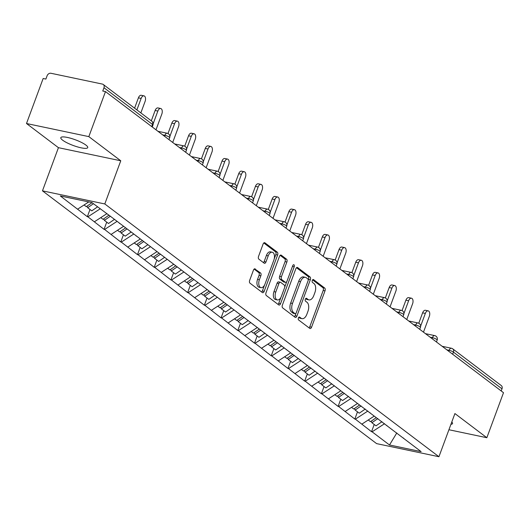 <?xml version="1.0" encoding="UTF-8"?>
<svg xmlns="http://www.w3.org/2000/svg" width="530" height="530" viewBox="0 0 530 530"><rect width="100%" height="100%" fill="white"/><g stroke="black" fill="none" stroke-linecap="round" stroke-linejoin="round"><path stroke-width="0.79" d="M298.383 317.98A1.544 0.861 101.9 0 0 298.602 319.954L309.778 328.408A2.2 1.232 101.9 0 0 310.07 328.54A2.2 1.232 101.9 0 0 311.574 327.182L325.009 290.864A2.2 1.232 101.9 0 0 324.704 288.048L313.528 279.595A1.544 0.861 101.9 0 0 313.323 279.502A1.544 0.861 101.9 0 0 312.269 280.45A1.544 0.861 101.9 0 0 312.481 282.424L313.932 283.517A7.042 3.948 101.9 0 1 314.906 292.52L313.786 295.548A7.042 3.948 101.9 0 1 308.97 299.894A7.042 3.948 101.9 0 1 308.029 299.457L306.585 298.363A1.544 0.861 101.9 0 0 306.38 298.264A1.544 0.861 101.9 0 0 305.326 299.218A1.544 0.861 101.9 0 0 305.538 301.186L306.989 302.279A7.042 3.948 101.9 0 1 307.963 311.282L306.844 314.31A7.042 3.948 101.9 0 1 302.027 318.656A7.042 3.948 101.9 0 1 301.093 318.219L299.642 317.125A1.544 0.861 101.9 0 0 299.437 317.033A1.544 0.861 101.9 0 0 298.383 317.98M85.906 145.081A14.35 3.034 20.3 0 1 87.735 147.612A14.35 3.034 20.3 0 1 77.32 146.85A14.35 3.034 20.3 0 1 62.646 140.192A14.35 3.034 20.3 0 1 60.817 137.654A14.35 3.034 20.3 0 1 71.232 138.423A14.35 3.034 20.3 0 1 85.906 145.081M451.792 421.986A14.35 3.034 20.3 0 1 452.534 423.576A14.35 3.034 20.3 0 1 450.937 424.305M255.235 268.942A2.2 1.232 101.9 0 0 254.943 268.803A2.2 1.232 101.9 0 0 253.439 270.161L249.67 280.357A2.2 1.232 101.9 0 0 249.974 283.166L262.39 292.56A2.2 1.232 101.9 0 0 262.681 292.692A2.2 1.232 101.9 0 0 264.185 291.334L277.621 255.016A2.2 1.232 101.9 0 0 277.316 252.201L264.901 242.813A2.2 1.232 101.9 0 0 264.609 242.674A2.2 1.232 101.9 0 0 263.105 244.032L258.554 256.341A2.2 1.232 101.9 0 0 258.859 259.157L264.172 263.171A2.2 1.232 101.9 0 0 264.463 263.311A2.2 1.232 101.9 0 0 265.967 261.952L268.226 255.851A5.89 3.299 101.9 0 1 272.248 252.214A5.89 3.299 101.9 0 1 273.851 260.104L265.007 284.014A5.89 3.299 101.9 0 1 260.985 287.651A5.89 3.299 101.9 0 1 259.382 279.76L260.853 275.772A2.2 1.232 101.9 0 0 260.548 272.963L254.619 268.809M120.767 160.782L88.828 136.621L105.483 91.604L503.5 392.697L486.845 437.72L454.912 413.559L438.939 456.727L104.801 203.951L120.767 160.782L58.432 147.678L42.466 190.846L104.801 203.951M282.384 305.101A2.2 1.232 101.9 0 0 282.689 307.917L295.104 317.304A2.2 1.232 101.9 0 0 295.395 317.444A2.2 1.232 101.9 0 0 296.899 316.085L310.335 279.76A2.2 1.232 101.9 0 0 310.03 276.952L297.615 267.557A2.2 1.232 101.9 0 0 297.323 267.425A2.2 1.232 101.9 0 0 295.82 268.783L282.384 305.101M278.747 304.929L266.332 295.541A2.2 1.232 101.9 0 1 266.027 292.726L279.462 256.407A2.2 1.232 101.9 0 1 280.966 255.049A2.2 1.232 101.9 0 1 281.258 255.188L286.571 259.203A2.2 1.232 101.9 0 1 286.876 262.019L281.43 276.746A2.2 1.232 101.9 0 0 281.735 279.562L285.259 282.225A2.2 1.232 101.9 0 0 285.551 282.364A2.2 1.232 101.9 0 0 287.055 281.006L292.732 265.669A1.544 0.861 101.9 0 1 293.786 264.722A1.544 0.861 101.9 0 1 294.203 266.782L280.542 303.71A2.2 1.232 101.9 0 1 279.038 305.068A2.2 1.232 101.9 0 1 278.747 304.929M42.466 190.846L376.611 443.623L438.939 456.727M90.007 209.489L87.337 216.697L87.881 216.816L100.17 208.84M87.337 216.697L60.288 195.941L91.909 202.586L109.869 215.876L421.125 451.633L389.504 444.988L372.087 431.811L384.588 423.695M374.213 424.484L371.543 431.698L372.087 431.811M371.543 431.698L355.372 419.164L367.866 411.048M357.492 411.837L354.822 419.051L355.372 419.164M354.822 419.051L338.65 406.517L351.151 398.401M340.777 399.189L338.107 406.404L338.65 406.517M338.107 406.404L321.935 393.869L334.43 385.76M324.055 386.542L321.392 393.757L321.935 393.869M321.392 393.757L305.214 381.222L317.715 373.113M307.34 373.895L304.671 381.11L305.214 381.222M304.671 381.11L288.499 368.575L300.994 360.466M290.619 361.248L287.956 368.463L288.499 368.575M287.956 368.463L271.777 355.928L284.279 347.819M273.904 348.601L271.234 355.816L271.777 355.928M271.234 355.816L255.062 343.281L267.557 335.172M257.183 335.954L254.519 343.168L255.062 343.281M254.519 343.168L238.341 330.634L250.842 322.525M240.468 323.307L237.798 330.521L238.341 330.634M237.798 330.521L221.626 317.987L234.127 309.878M223.746 310.659L221.083 317.874L221.626 317.987M221.083 317.874L204.911 305.34L217.406 297.231M207.031 298.012L204.361 305.227L204.911 305.34M204.361 305.227L188.19 292.692L200.691 284.584M190.316 285.365L187.647 292.58L188.19 292.692M187.647 292.58L171.475 280.052L183.97 271.936M173.595 272.718L170.925 279.933L171.475 280.052M170.925 279.933L154.753 267.405L167.255 259.289M156.88 260.071L154.21 267.286L154.753 267.405M154.21 267.286L138.038 254.758L150.533 246.642M140.159 247.43L137.489 254.638L138.038 254.758M137.489 254.638L121.317 242.111L133.818 233.995M123.444 234.783L120.774 241.991L121.317 242.111M120.774 241.991L104.602 229.464L117.097 221.348M106.722 222.136L104.052 229.344L104.602 229.464M104.052 229.344L87.881 216.816M119.31 223.017L119.502 223.461M94.419 221.759L106.709 213.782M136.031 235.665L136.223 236.108M111.141 234.406L123.424 226.429M152.746 248.312L152.938 248.756M127.856 247.053L140.145 239.076M169.461 260.959L169.653 261.403M144.571 259.7L156.86 251.723M186.182 273.606L186.374 274.05M161.292 272.347L173.575 264.371M202.897 286.253L203.089 286.697M178.007 284.994L190.297 277.018M219.619 298.9L219.811 299.344M194.729 297.641L207.011 289.665M236.334 311.547L236.526 311.991M211.444 310.288L223.733 302.312M253.055 324.194L253.247 324.638M228.165 322.936L240.448 314.959M269.77 336.841L269.962 337.285M244.88 335.583L257.169 327.606M286.491 349.489L286.684 349.933M261.601 348.23L273.884 340.253M303.206 362.136L303.398 362.58M278.316 360.877L290.606 352.9M319.928 374.783L320.12 375.227M295.038 373.524L307.32 365.548M336.643 387.43L336.835 387.874M311.753 386.171L324.042 378.195M353.364 400.077L353.556 400.521M328.474 398.818L340.757 390.842M370.079 412.724L370.271 413.168M345.189 411.466L357.478 403.489M386.801 425.371L386.993 425.815M361.904 424.113L374.193 416.136M501.208 390.961L501.99 388.834L453.442 352.112L452.66 354.239M442.172 346.302L451.408 348.25A3.365 1.888 101.9 0 1 451.858 348.455A3.365 2.69 127.1 0 1 452.746 348.859L501.294 385.582A3.365 2.69 127.1 0 1 501.99 388.834M403.516 438.018L403.708 438.462M389.504 444.988L396.804 432.944M448.923 429.744L486.845 437.72M88.828 136.621L26.5 123.516L43.155 78.5L45.878 79.069L47.097 75.783A3.365 2.69 -52.9 0 1 50.959 73.272L102.389 84.084A3.365 2.69 -52.9 0 1 103.277 84.489A3.365 2.69 -52.9 0 1 103.973 87.742L102.76 91.028L105.483 91.604M26.5 123.516L58.432 147.678M77.705 209.111L88.768 201.923M298.701 317.404L299.271 317.841A7.042 3.948 101.9 0 0 300.212 318.272L302.027 318.656M308.97 299.894L307.155 299.51A7.042 3.948 101.9 0 1 306.214 299.072L305.644 298.642M309.076 327.878A2.2 1.232 101.9 0 0 309.758 326.805L323.194 290.48A2.2 1.232 101.9 0 0 322.889 287.671L312.581 279.873M308.188 280.277L308.52 279.383A2.2 1.232 101.9 0 0 308.215 276.567L296.502 267.71M294.402 316.774A2.2 1.232 101.9 0 0 295.084 315.701L295.985 313.256M294.991 313.608A1.544 0.861 101.9 0 0 295.197 313.7A1.544 0.861 101.9 0 0 296.25 312.753L308.043 280.867A1.544 0.861 101.9 0 0 307.831 278.899L306.3 277.746A7.042 3.948 101.9 0 0 305.366 277.309A7.042 3.948 101.9 0 0 300.55 281.655L292.487 303.445A7.042 3.948 101.9 0 0 293.468 312.448L294.991 313.608L293.169 313.223A1.544 0.861 101.9 0 0 293.375 313.316A1.544 0.861 101.9 0 0 293.607 313.316M305.366 277.309L303.544 276.925A7.042 3.948 101.9 0 0 298.728 281.271L300.55 281.655M293.169 313.223L291.646 312.071A7.042 3.948 101.9 0 1 290.672 303.067L298.728 281.271M280.145 255.334L284.756 258.825L286.571 259.203M284.06 281.973A2.2 1.232 101.9 0 1 283.735 281.98A2.2 1.232 101.9 0 1 283.444 281.847L279.919 279.177A2.2 1.232 101.9 0 1 279.615 276.368L285.06 261.635A2.2 1.232 101.9 0 0 284.756 258.825M286.756 281.622L284.703 287.161M280.946 297.33L278.727 303.326L280.542 303.71M275.772 292.03A5.89 3.299 101.9 0 0 277.375 299.92A5.89 3.299 101.9 0 0 281.404 296.29L284.517 287.863A2.2 1.232 101.9 0 0 284.212 285.054L280.688 282.384A2.2 1.232 101.9 0 0 280.397 282.252A2.2 1.232 101.9 0 0 278.893 283.61L275.772 292.03L273.957 291.652A5.89 3.299 101.9 0 0 275.56 299.543L277.375 299.92M278.873 282.006A2.2 1.232 101.9 0 0 278.581 281.867A2.2 1.232 101.9 0 0 277.077 283.225L278.893 283.61M273.957 291.652L277.077 283.225M278.045 304.399A2.2 1.232 101.9 0 0 278.727 303.326M260.985 287.651L259.163 287.267A5.89 3.299 101.9 0 1 257.56 279.376L259.037 275.395A2.2 1.232 101.9 0 0 258.733 272.579L254.122 269.088M272.248 252.214L270.433 251.836A5.89 3.299 101.9 0 0 266.411 255.467L268.226 255.851M263.47 262.642A2.2 1.232 101.9 0 0 264.152 261.568L266.411 255.467M274.195 258.978L275.805 254.632A2.2 1.232 101.9 0 0 275.501 251.823L263.788 242.959M261.688 292.023A2.2 1.232 101.9 0 0 262.37 290.95L264.549 285.06M425.338 313.415L422.615 312.839A4.147 2.325 -78.1 0 1 425.451 310.282L428.18 310.852A4.147 2.325 101.9 0 0 425.338 313.415L420.641 326.116M423.477 332.164L429.307 316.417A4.147 2.325 101.9 0 0 428.18 310.852M377.837 418.594L371.881 422.721L376.008 425.842L381.958 421.714M371.146 421.211L371.881 422.721M376.234 417.68L370.49 421.668L368.264 419.985M422.615 312.839L418.773 323.227M408.623 300.768L405.9 300.192A4.147 2.325 -78.1 0 1 408.736 297.635L411.459 298.204A4.147 2.325 101.9 0 0 408.623 300.768L403.926 313.469M406.762 319.517L412.592 303.769A4.147 2.325 101.9 0 0 411.459 298.204M361.115 405.947L355.16 410.074L359.287 413.195L365.243 409.067M354.431 408.564L355.16 410.074M359.519 405.033L353.768 409.021L351.542 407.338M405.9 300.192L402.051 310.58M391.908 288.121L389.179 287.545A4.147 2.325 -78.1 0 1 392.014 284.988L394.744 285.557A4.147 2.325 101.9 0 0 391.908 288.121L387.205 300.821M390.047 306.87L395.87 291.122A4.147 2.325 101.9 0 0 394.744 285.557M344.401 393.3L338.445 397.427L342.572 400.548L348.521 396.42M337.709 395.917L338.445 397.427M342.797 392.385L337.053 396.374L334.827 394.691M389.179 287.545L385.337 297.933M375.187 275.474L372.464 274.898A4.147 2.325 -78.1 0 1 375.3 272.34L378.022 272.91A4.147 2.325 101.9 0 0 375.187 275.474L370.49 288.174M373.325 294.223L379.155 278.475A4.147 2.325 101.9 0 0 378.022 272.91M327.679 380.653L321.73 384.78L325.851 387.9L331.806 383.773M320.994 383.269L321.73 384.78M326.082 379.738L320.332 383.727L318.106 382.044M372.464 274.898L368.622 285.286M358.472 262.827L355.743 262.251A4.147 2.325 -78.1 0 1 358.578 259.693L361.308 260.263A4.147 2.325 101.9 0 0 358.472 262.827L353.775 275.527M356.61 281.576L362.434 265.828A4.147 2.325 101.9 0 0 361.308 260.263M310.964 368.005L305.008 372.133L309.136 375.253L315.092 371.126M304.28 370.622L305.008 372.133M309.368 367.091L303.617 371.079L301.391 369.397M355.743 262.251L351.9 272.639M341.751 250.18L339.028 249.603A4.147 2.325 -78.1 0 1 341.863 247.046L344.586 247.616A4.147 2.325 101.9 0 0 341.751 250.18L337.053 262.88M339.889 268.929L345.719 253.181A4.147 2.325 101.9 0 0 344.586 247.616M294.243 355.358L288.293 359.486L292.414 362.606L298.37 358.479M287.558 357.975L288.293 359.486M292.646 354.444L286.896 358.432L284.67 356.75M339.028 249.603L335.185 259.991M325.036 237.533L322.306 236.956A4.147 2.325 -78.1 0 1 325.142 234.399L327.871 234.969A4.147 2.325 101.9 0 0 325.036 237.533L320.339 250.233M323.174 256.281L328.998 240.534A4.147 2.325 101.9 0 0 327.871 234.969M277.528 342.711L271.572 346.839L275.699 349.959L281.655 345.832M270.843 345.328L271.572 346.839M275.931 341.797L270.181 345.785L267.955 344.102M322.306 236.956L318.464 247.344M308.314 224.886L305.591 224.309A4.147 2.325 -78.1 0 1 308.427 221.752L311.15 222.322A4.147 2.325 101.9 0 0 308.314 224.886L303.617 237.586M306.453 243.634L312.283 227.887A4.147 2.325 101.9 0 0 311.15 222.322M260.806 330.064L254.857 334.191L258.978 337.312L264.934 333.185M254.122 332.681L254.857 334.191M259.21 329.15L253.459 333.138L251.233 331.455M305.591 224.309L301.749 234.697M291.599 212.238L288.87 211.662A4.147 2.325 -78.1 0 1 291.705 209.105L294.435 209.675A4.147 2.325 101.9 0 0 291.599 212.238L286.902 224.939M289.738 230.987L295.561 215.24A4.147 2.325 101.9 0 0 294.435 209.675M244.091 317.417L238.136 321.544L242.263 324.665L248.219 320.537M237.407 320.034L238.136 321.544M242.495 316.503L236.744 320.491L234.518 318.808M288.87 211.662L285.027 222.05M274.878 199.591L272.155 199.015A4.147 2.325 -78.1 0 1 274.99 196.458L277.713 197.027A4.147 2.325 101.9 0 0 274.878 199.591L270.181 212.291M273.016 218.34L278.846 202.593A4.147 2.325 101.9 0 0 277.713 197.027M227.37 304.77L221.421 308.897L225.548 312.018L231.497 307.89M220.685 307.387L221.421 308.897M225.773 303.856L220.023 307.844L217.803 306.161M272.155 199.015L268.312 209.41M258.163 186.944L255.433 186.368A4.147 2.325 -78.1 0 1 258.269 183.811L260.998 184.387A4.147 2.325 101.9 0 0 258.163 186.944L253.466 199.644M256.301 205.693L262.125 189.945A4.147 2.325 101.9 0 0 260.998 184.387M210.655 292.123L204.699 296.25L208.827 299.37L214.782 295.243M203.97 294.74L204.699 296.25M209.058 291.209L203.308 295.197L201.082 293.514M255.433 186.368L251.591 196.762M241.441 174.297L238.719 173.721A4.147 2.325 -78.1 0 1 241.554 171.163L244.277 171.74A4.147 2.325 101.9 0 0 241.441 174.297L236.744 186.997M239.58 193.046L245.41 177.298A4.147 2.325 101.9 0 0 244.277 171.74M193.94 279.476L187.984 283.603L192.112 286.73L198.061 282.596M187.249 282.092L187.984 283.603M192.337 278.561L186.593 282.55L184.367 280.867M238.719 173.721L234.876 184.115M224.727 161.65L221.997 161.074A4.147 2.325 -78.1 0 1 224.839 158.516L227.562 159.093A4.147 2.325 101.9 0 0 224.727 161.65L220.029 174.35M222.865 180.399L228.688 164.651A4.147 2.325 101.9 0 0 227.562 159.093M177.219 266.828L171.263 270.956L175.39 274.083L181.346 269.949M170.534 269.445L171.263 270.956M175.622 265.914L169.872 269.902L167.646 268.22M221.997 161.074L218.155 171.468M208.005 149.003L205.282 148.426A4.147 2.325 -78.1 0 1 208.118 145.869L210.847 146.446A4.147 2.325 101.9 0 0 208.005 149.003L203.308 161.703M206.144 167.752L211.973 152.004A4.147 2.325 101.9 0 0 210.847 146.446M160.504 254.181L154.548 258.309L158.675 261.436L164.625 257.302M153.813 256.798L154.548 258.309M158.901 253.267L153.157 257.255L150.931 255.573M205.282 148.426L201.44 158.821M191.29 136.356L188.561 135.786A4.147 2.325 -78.1 0 1 191.403 133.222L194.126 133.798A4.147 2.325 101.9 0 0 191.29 136.356L186.593 149.056M189.429 155.105L195.252 139.357A4.147 2.325 101.9 0 0 194.126 133.798M143.782 241.534L137.826 245.662L141.954 248.789L147.91 244.655M137.098 244.151L137.826 245.662M142.186 240.62L136.435 244.608L134.209 242.925M188.561 135.786L184.718 146.174M174.569 123.709L171.846 123.139A4.147 2.325 -78.1 0 1 174.681 120.575L177.411 121.151A4.147 2.325 101.9 0 0 174.569 123.709L169.872 136.409M172.707 142.457L178.537 126.71A4.147 2.325 101.9 0 0 177.411 121.151M127.068 228.887L121.112 233.014L125.239 236.141L131.188 232.007M120.376 231.504L121.112 233.014M125.464 227.973L119.72 231.961L117.494 230.278M171.846 123.139L168.003 133.527M157.854 111.061L155.131 110.492A4.147 2.325 -78.1 0 1 157.966 107.928L160.689 108.504A4.147 2.325 101.9 0 0 157.854 111.061L153.157 123.762M155.992 129.81L161.822 114.063A4.147 2.325 101.9 0 0 160.689 108.504M110.346 216.24L104.39 220.367L108.517 223.494L114.473 219.36M103.661 218.857L104.39 220.367M108.749 215.326L102.999 219.314L100.773 217.631M155.131 110.492L151.308 120.82M141.139 98.414L138.409 97.845A4.147 2.325 -78.1 0 1 141.245 95.281L143.974 95.857A4.147 2.325 101.9 0 0 141.139 98.414L136.886 109.909M140.847 112.91L145.101 101.416A4.147 2.325 101.9 0 0 143.974 95.857M93.426 203.732L87.675 207.72L91.803 210.847L97.553 206.852M86.947 206.21L87.675 207.72M92.028 202.679L86.284 206.667L84.058 204.984M138.409 97.845L134.587 108.173M448.758 351.284L449.109 350.323A3.365 1.888 101.9 0 1 451.408 348.25A3.365 3.365 0 0 1 452.746 348.859A3.365 2.69 127.1 0 1 453.442 352.112A3.365 0.709 -159.7 0 0 449.109 350.323L446.856 349.846M151.732 126.591L152.521 124.464L103.973 87.742M152.243 126.975L152.951 125.06A3.365 0.709 20.3 0 0 152.521 124.464A3.365 2.69 -52.9 0 0 151.825 121.211L103.277 84.489M432.036 338.637L432.394 337.676A3.365 0.709 -159.7 0 1 436.727 339.465A3.365 0.709 20.3 0 1 437.157 340.061A3.365 3.365 0 0 0 434.693 335.603A3.365 1.888 101.9 0 0 432.394 337.676L430.141 337.199M415.321 325.99L415.672 325.029L413.42 324.552M398.6 313.343L398.958 312.382L396.705 311.905M381.885 300.695L382.236 299.735L379.983 299.258M365.163 288.048L365.521 287.088L363.269 286.617M348.449 275.401L348.806 274.441L346.547 273.97M331.727 262.754L332.085 261.793L329.832 261.323M315.012 250.107L315.37 249.146L313.111 248.676M298.291 237.46L298.648 236.499L296.396 236.029M281.576 224.813L281.933 223.852L279.674 223.382M264.854 212.166L265.212 211.205L262.959 210.735M248.139 199.519L248.497 198.558L246.238 198.088M231.424 186.871L231.776 185.911L229.523 185.44M214.703 174.224L215.061 173.264L212.802 172.793M197.988 161.577L198.339 160.617L196.087 160.146M181.267 148.937L181.624 147.969L179.372 147.499M164.552 136.29L164.903 135.322L162.65 134.852M435.143 335.808A3.365 1.888 101.9 0 0 434.693 335.603L425.451 333.655M420.012 326.818A3.365 0.709 20.3 0 1 420.436 327.414A3.365 3.365 0 0 0 417.978 322.956A3.365 1.888 101.9 0 0 415.672 325.029A3.365 0.709 -159.7 0 1 420.012 326.818M418.422 323.161A3.365 1.888 101.9 0 0 417.978 322.956L408.736 321.008M403.29 314.171A3.365 0.709 20.3 0 1 403.721 314.767A3.365 3.365 0 0 0 401.256 310.308A3.365 1.888 101.9 0 0 398.958 312.382A3.365 0.709 -159.7 0 1 403.29 314.171M401.707 310.514A3.365 1.888 101.9 0 0 401.256 310.308L392.014 308.361M386.575 301.524A3.365 0.709 20.3 0 1 386.999 302.12A3.365 3.365 0 0 0 384.542 297.661A3.365 1.888 101.9 0 0 382.236 299.735A3.365 0.709 -159.7 0 1 386.575 301.524M384.985 297.867A3.365 1.888 101.9 0 0 384.542 297.661L375.3 295.714M369.854 288.877A3.365 0.709 20.3 0 1 370.284 289.473A3.365 3.365 0 0 0 367.82 285.014A3.365 1.888 101.9 0 0 365.521 287.088A3.365 0.709 -159.7 0 1 369.854 288.877M368.27 285.219A3.365 1.888 101.9 0 0 367.82 285.014L358.578 283.066M353.139 276.229A3.365 0.709 20.3 0 1 353.563 276.826A3.365 3.365 0 0 0 351.105 272.367A3.365 1.888 101.9 0 0 348.806 274.441A3.365 0.709 -159.7 0 1 353.139 276.229M351.549 272.572A3.365 1.888 101.9 0 0 351.105 272.367L341.863 270.426M336.418 263.582A3.365 0.709 20.3 0 1 336.848 264.178A3.365 3.365 0 0 0 334.384 259.72A3.365 1.888 101.9 0 0 332.085 261.793A3.365 0.709 -159.7 0 1 336.418 263.582M334.834 259.925A3.365 1.888 101.9 0 0 334.384 259.72L325.148 257.779M319.703 250.935A3.365 0.709 20.3 0 1 320.127 251.531A3.365 3.365 0 0 0 317.669 247.073A3.365 1.888 101.9 0 0 315.37 249.146A3.365 0.709 -159.7 0 1 319.703 250.935M318.113 247.278A3.365 1.888 101.9 0 0 317.669 247.073L308.427 245.132M302.981 238.288A3.365 0.709 20.3 0 1 303.412 238.884A3.365 3.365 0 0 0 300.947 234.426A3.365 1.888 101.9 0 0 298.648 236.499A3.365 0.709 -159.7 0 1 302.981 238.288M301.398 234.631A3.365 1.888 101.9 0 0 300.947 234.426L291.712 232.484M286.266 225.641A3.365 0.709 20.3 0 1 286.697 226.237A3.365 3.365 0 0 0 284.232 221.778A3.365 1.888 101.9 0 0 281.933 223.852A3.365 0.709 -159.7 0 1 286.266 225.641M284.683 221.984A3.365 1.888 101.9 0 0 284.232 221.778L274.99 219.837M269.545 212.994A3.365 0.709 20.3 0 1 269.975 213.59A3.365 3.365 0 0 0 267.511 209.131A3.365 1.888 101.9 0 0 265.212 211.205A3.365 0.709 -159.7 0 1 269.545 212.994M267.961 209.337A3.365 1.888 101.9 0 0 267.511 209.131L258.276 207.19M252.83 200.347A3.365 0.709 20.3 0 1 253.26 200.943A3.365 3.365 0 0 0 250.796 196.484A3.365 1.888 101.9 0 0 248.497 198.558A3.365 0.709 -159.7 0 1 252.83 200.347M251.246 196.69A3.365 1.888 101.9 0 0 250.796 196.484L241.554 194.543M236.108 187.7A3.365 0.709 20.3 0 1 236.539 188.296A3.365 3.365 0 0 0 234.075 183.837A3.365 1.888 101.9 0 0 231.776 185.911A3.365 0.709 -159.7 0 1 236.108 187.7M234.525 184.042A3.365 1.888 101.9 0 0 234.075 183.837L224.839 181.896M219.394 175.052A3.365 0.709 20.3 0 1 219.824 175.649A3.365 3.365 0 0 0 217.36 171.19A3.365 1.888 101.9 0 0 215.061 173.264A3.365 0.709 -159.7 0 1 219.394 175.052M217.81 171.395A3.365 1.888 101.9 0 0 217.36 171.19L208.118 169.249M202.672 162.405A3.365 0.709 20.3 0 1 203.103 163.001A3.365 3.365 0 0 0 200.638 158.543A3.365 1.888 101.9 0 0 198.339 160.617A3.365 0.709 -159.7 0 1 202.672 162.405M201.089 158.748A3.365 1.888 101.9 0 0 200.638 158.543L191.403 156.602M185.957 149.758A3.365 0.709 20.3 0 1 186.388 150.354A3.365 3.365 0 0 0 183.923 145.896A3.365 1.888 101.9 0 0 181.624 147.969A3.365 0.709 -159.7 0 1 185.957 149.758M184.374 146.101A3.365 1.888 101.9 0 0 183.923 145.896L174.681 143.955M169.242 137.111A3.365 0.709 20.3 0 1 169.666 137.707A3.365 3.365 0 0 0 167.208 133.249A3.365 1.888 101.9 0 0 164.903 135.322A3.365 0.709 -159.7 0 1 169.242 137.111M167.652 133.454A3.365 1.888 101.9 0 0 167.208 133.249L157.966 131.307M299.271 317.841L301.093 318.219M306.154 298.271L306.585 298.363M306.214 299.072L308.029 299.457M313.098 279.502L313.528 279.595M322.889 287.671L324.704 288.048M323.194 290.48L325.009 290.864M309.758 326.805L311.574 327.182M299.212 317.033L299.642 317.125M296.999 267.431L297.615 267.557M308.215 276.567L310.03 276.952M308.52 279.383L310.335 279.76M295.084 315.701L296.899 316.085M290.672 303.067L292.487 303.445M291.646 312.071L293.468 312.448M280.642 255.056L281.258 255.188M285.06 261.635L286.876 262.019M279.615 276.368L281.43 276.746M279.919 279.177L281.735 279.562M283.444 281.847L285.259 282.225M292.454 266.418L294.203 266.782M258.733 272.579L260.548 272.963M259.037 275.395L260.853 275.772M257.56 279.376L259.382 279.76M264.152 261.568L265.967 261.952M264.284 242.68L264.901 242.813M275.501 251.823L277.316 252.201M275.805 254.632L277.621 255.016M262.37 290.95L264.185 291.334M436.448 341.976L437.157 340.061M419.727 329.329L420.436 327.414M403.012 316.682L403.721 314.767M386.291 304.034L386.999 302.12M369.576 291.387L370.284 289.473M352.854 278.74L353.563 276.826M336.139 266.093L336.848 264.178M319.424 253.446L320.127 251.531M302.703 240.799L303.412 238.884M285.988 228.152L286.697 226.237M269.267 215.505L269.975 213.59M252.552 202.857L253.26 200.943M235.83 190.21L236.539 188.296M219.115 177.563L219.824 175.649M202.394 164.916L203.103 163.001M185.679 152.269L186.388 150.354M168.957 139.622L169.666 137.707M152.951 125.06A3.365 3.365 0 0 0 151.825 121.211M293.375 313.316L295.197 313.7M283.735 281.98L285.551 282.364M278.581 281.867L280.397 282.252"/></g></svg>
